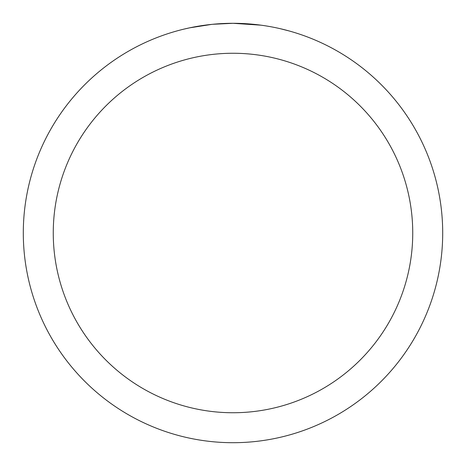 <?xml version="1.0" encoding="UTF-8"?>
<svg xmlns="http://www.w3.org/2000/svg" width="466" height="466" viewBox="0 0 466 466"><rect width="100%" height="100%" fill="white"/><g stroke="black" fill="none" stroke-linecap="round" stroke-linejoin="round"><path stroke-width="0.7" d="M236.78 23.335L239.384 23.399M256.236 24.593L257.034 24.681M260.896 25.164L233 23.3A209.7 209.7 0 0 1 442.7 233A209.7 209.7 0 0 1 233 442.7A209.7 209.7 0 0 1 23.3 233A209.7 209.7 0 0 1 233 23.3L212.601 24.296M280.101 28.659L289.066 30.937M267.42 26.143L269.715 26.539M233 53.258A179.742 179.742 0 0 1 412.742 233A179.742 179.742 0 0 1 233 412.742A179.742 179.742 0 0 1 53.258 233A179.742 179.742 0 0 1 233 53.258M211.715 24.383L189.586 27.843L183.499 29.224M219.166 23.754L220.208 23.69M204.795 25.205L208.261 24.768"/></g></svg>
